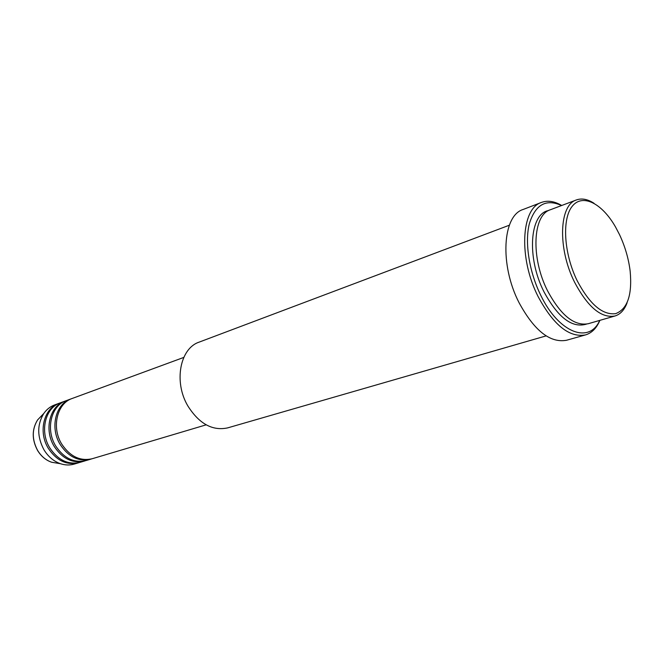 <?xml version="1.0" encoding="UTF-8"?>
<svg xmlns="http://www.w3.org/2000/svg" width="664" height="664" viewBox="0 0 664 664"><rect width="100%" height="100%" fill="white"/><g stroke="black" fill="none" stroke-linecap="round" stroke-linejoin="round"><path stroke-width="1" d="M183.77 357.423L72.218 398.458C57.046 403.33 51.244 427.417 61.752 444.108C70.094 456.558 80.261 461.43 92.238 458.724L206.164 424.836M71.471 398.749L70.724 399.006C55.56 403.878 49.75 427.931 60.241 444.598C68.583 457.023 78.734 461.887 90.711 459.181L91.474 458.94M70.724 399.006L66.259 400.649C51.12 405.513 45.301 429.467 55.759 446.05C64.068 458.409 74.202 463.24 86.162 460.534L90.711 459.181M65.528 400.931L64.79 401.189C49.651 406.061 43.824 429.973 54.265 446.523C62.574 458.865 72.7 463.688 84.652 460.982L85.407 460.741M64.79 401.189L60.383 402.816C45.268 407.671 39.425 431.492 49.841 447.959C58.108 460.235 68.218 465.024 80.161 462.318L84.652 460.982M59.66 403.089L58.93 403.347C43.816 408.211 37.972 431.99 48.372 448.432C56.631 460.691 66.732 465.464 78.667 462.758L79.414 462.526M619.545 234.666L615.503 226.939C602.082 203.383 582.569 193.241 572.268 206.222C561.819 218.888 563.802 253.407 577.132 280.648C589.64 304.236 602.456 315.242 615.594 313.665C627.521 309.092 632.377 294.857 630.136 270.97C628.576 258.537 625.04 246.435 619.545 234.666M627.082 302.842C624.417 309.939 620.384 314.321 614.989 315.989C601.26 318.429 587.764 307.125 574.509 282.084C557.494 248.319 559.163 204.885 576.427 199.939C581.747 198.046 587.599 199.15 593.981 203.242M509.354 225.212L199.167 342.118C179.977 348.285 173.52 381.958 187.879 405.986C199.208 423.815 212.472 431.119 227.669 427.882L546.132 335.884M561.57 205.533C546.065 198.511 535.333 204.57 529.349 223.718C524.593 242.484 529.15 271.767 540.745 295.264C558.814 333.087 589.383 344.267 599.741 320.397M599.882 320.355C596.587 328.165 591.798 333.021 585.507 334.913C569.272 337.818 553.494 325.078 538.164 296.683C518.443 258.221 521.074 208.438 541.475 202.42C547.651 200.179 554.399 201.2 561.711 205.483M576.427 199.939L550.323 209.774C532.777 214.862 530.644 257.665 547.518 290.732C560.682 315.259 574.244 326.256 588.188 323.733L614.989 315.989M541.475 202.42L523.091 209.492C502.482 215.617 499.486 264.87 519.09 302.759C534.329 330.73 550.149 343.23 566.541 340.258L585.507 334.913M58.93 403.347L54.581 404.949C50.24 406.567 46.646 409.414 43.791 413.473C36.993 424.678 37.059 436.804 43.998 449.843C48.248 456.724 53.742 461.347 60.49 463.713C65.205 465.256 69.786 465.381 74.235 464.086L78.667 462.758M42.106 415.224L37.574 419.947C31.822 429.417 31.864 439.626 37.707 450.574C41.284 456.351 45.924 460.243 51.634 462.244L58.083 463.314M586.403 324.132C572.127 328.356 557.992 317.599 543.999 291.861C526.444 257.599 529.723 213.484 548.655 210.521M60.49 463.713L51.634 462.244C45.874 460.235 41.209 456.342 37.632 450.574C31.797 439.668 31.772 429.459 37.574 419.947L43.791 413.473"/></g></svg>
